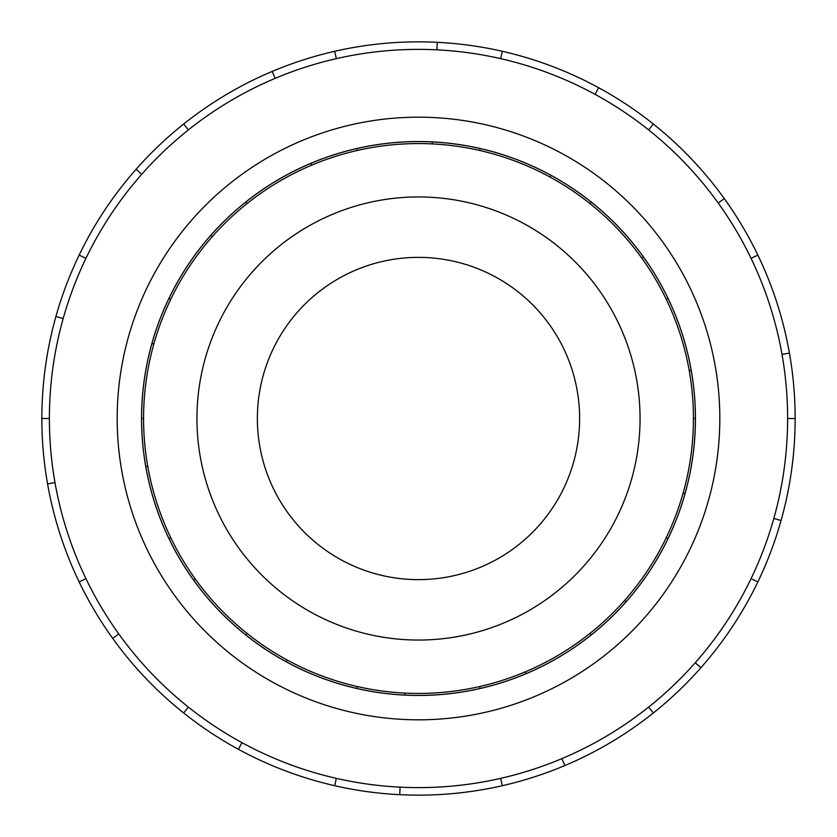 <?xml version="1.0" encoding="UTF-8"?>
<svg xmlns="http://www.w3.org/2000/svg" width="837" height="837" viewBox="0 0 837 837"><rect width="100%" height="100%" fill="white"/><g stroke="black" fill="none" stroke-linecap="round" stroke-linejoin="round"><path stroke-width="1.26" d="M257.367 418.5A161.133 161.133 0 0 0 418.5 579.633A161.133 161.133 0 0 0 579.633 418.5A161.133 161.133 0 0 0 418.5 257.367A161.133 161.133 0 0 0 257.367 418.5M640.054 418.5A221.554 221.554 0 0 1 418.5 640.054A221.554 221.554 0 0 1 196.946 418.5A221.554 221.554 0 0 1 418.5 196.946A221.554 221.554 0 0 1 640.054 418.5M666.21 299.207L667.989 298.359A276.911 276.911 0 0 1 691.205 370.414L689.259 370.76A274.934 274.934 0 0 0 394.541 144.613A274.934 274.934 0 0 0 143.566 418.5A274.934 274.934 0 0 0 418.5 693.434A274.934 274.934 0 0 0 693.434 418.5L695.411 418.5A276.911 276.911 0 0 1 145.795 466.586A276.911 276.911 0 0 1 151.936 343.505L153.841 344.038M141.547 418.5A276.953 276.953 0 0 0 418.5 695.453A276.953 276.953 0 0 0 695.453 418.5A276.953 276.953 0 0 0 418.5 141.547A276.953 276.953 0 0 0 141.547 418.5M787.617 418.5A369.117 369.117 0 0 0 418.5 49.383A369.117 369.117 0 0 0 49.383 418.5A369.117 369.117 0 0 0 418.5 787.617A369.117 369.117 0 0 0 787.617 418.5L795.15 418.5A376.65 376.65 0 0 1 757.851 581.924L751.061 578.649A369.117 369.117 0 0 0 773.817 518.469L781.067 520.509M719.82 418.5A301.32 301.32 0 0 0 418.5 117.18A301.32 301.32 0 0 0 117.18 418.5A301.32 301.32 0 0 0 418.5 719.82A301.32 301.32 0 0 0 719.82 418.5M54.991 482.593L47.573 483.901A376.65 376.65 0 0 1 757.851 255.076A376.65 376.65 0 0 1 795.15 418.5M63.183 318.531L55.933 316.491M79.149 255.076L85.939 258.351M41.85 418.5L49.383 418.5M141.746 174.263L136.096 169.273M183.659 124.022L188.356 129.913M275.122 78.364L272.192 71.427M334.685 51.298L336.359 58.642M436.904 49.843L437.27 42.321M502.315 51.298L500.641 58.642M595.034 94.33L598.633 87.718M653.341 124.022L648.644 129.913M718.198 203.035L724.319 198.631M757.851 255.076L751.061 258.351M782.009 354.407L789.427 353.099M695.254 662.737L700.904 667.727A376.65 376.65 0 0 1 653.341 712.978L648.644 707.087M757.851 581.924A376.65 376.65 0 0 1 700.904 667.727M561.878 758.636L564.808 765.573A376.65 376.65 0 0 1 502.315 785.702L500.641 778.358M653.341 712.978A376.65 376.65 0 0 1 564.808 765.573M400.096 787.157L399.73 794.679A376.65 376.65 0 0 1 334.685 785.702L336.359 778.358M502.315 785.702A376.65 376.65 0 0 1 399.73 794.679M241.966 742.67L238.367 749.282A376.65 376.65 0 0 1 183.659 712.978L188.356 707.087M334.685 785.702A376.65 376.65 0 0 1 238.367 749.282M118.802 633.965L112.681 638.369A376.65 376.65 0 0 1 79.149 581.924L85.939 578.649M183.659 712.978A376.65 376.65 0 0 1 112.681 638.369M79.149 581.924A376.65 376.65 0 0 1 47.573 483.901M666.21 537.793L667.989 538.641M626.118 601.73L624.643 600.422M589.918 633.452L591.152 635.001M526.065 673.659L525.291 671.849M479.674 686.539L480.114 688.464M404.7 695.066L404.794 693.088M357.326 686.539L356.886 688.464M286.066 661.69L287.007 659.954M247.082 633.452L245.848 635.001M193.671 580.146L195.272 578.995M170.79 537.793L169.011 538.641M145.795 466.586L147.741 466.24M143.566 418.5L141.589 418.5M170.79 299.207L169.011 298.359A276.911 276.911 0 0 1 210.882 235.27L212.357 236.578M247.082 203.548L245.848 201.999A276.911 276.911 0 0 1 310.935 163.341L311.709 165.151M357.326 150.461L356.886 148.536A276.911 276.911 0 0 1 432.3 141.934L432.206 143.912M479.674 150.461L480.114 148.536A276.911 276.911 0 0 1 550.934 175.31L549.993 177.046M589.918 203.548L591.152 201.999A276.911 276.911 0 0 1 643.329 256.854L641.728 258.005M685.064 493.495L683.159 492.962M151.936 343.505A276.911 276.911 0 0 1 169.011 298.359M210.882 235.27A276.911 276.911 0 0 1 245.848 201.999M310.935 163.341A276.911 276.911 0 0 1 356.886 148.536M432.3 141.934A276.911 276.911 0 0 1 480.114 148.536M550.934 175.31A276.911 276.911 0 0 1 591.152 201.999M643.329 256.854A276.911 276.911 0 0 1 667.989 298.359M691.205 370.414A276.911 276.911 0 0 1 695.411 418.5M693.434 418.5A274.934 274.934 0 0 0 689.259 370.76"/></g></svg>
